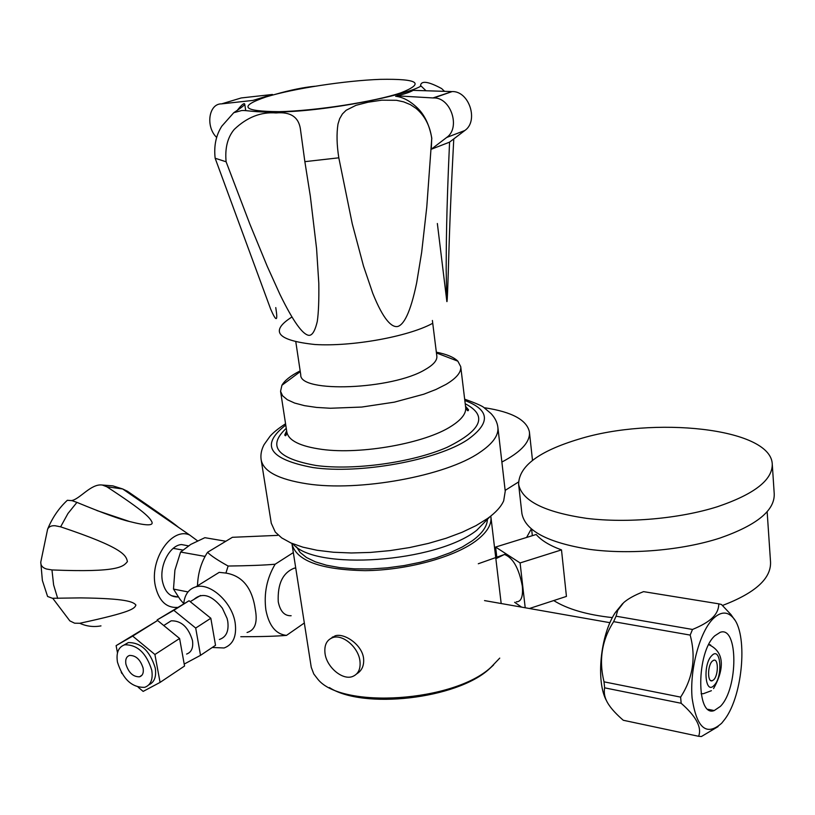 <?xml version="1.0" encoding="UTF-8"?>
<svg xmlns="http://www.w3.org/2000/svg" width="815" height="815" viewBox="0 0 815 815"><rect width="100%" height="100%" fill="white"/><g stroke="black" fill="none" stroke-linecap="round" stroke-linejoin="round"><path stroke-width="1.22" d="M359.935 660.873C358.356 647.202 342.667 633.897 332.703 637.615C326.632 639.958 324.085 645.256 325.032 653.498C326.703 667.19 342.504 680.505 352.538 676.521C358.345 674.137 360.811 668.921 359.935 660.873M356.726 673.842C362.003 670.613 364.274 665.376 363.551 658.153C361.931 644.594 344.297 632.786 335.189 635.812L331.226 638.196M499.738 658.113L490.925 667.322C453.751 702.01 341.801 709.244 317.87 679.282L313.785 673.974L311.259 667.342L292.076 544.573M292.004 544.145C296.619 560.944 320.998 569.777 365.14 570.653C406.553 570.245 453.242 557.582 475.542 541.191C486.708 532.878 491.832 524.779 490.905 516.904L490.783 516.068M493.554 664.989L489.163 669.054C456.736 698.934 363.235 709.661 329.403 687.565M332.143 637.35L332.734 636.923M487.401 518.666C487.523 525.879 482.521 533.224 472.394 540.712L462.339 546.977L450.084 552.774L435.994 557.918L420.489 562.238L404.057 565.59L387.217 567.851L370.53 568.952L354.515 568.86L339.692 567.607L326.499 565.223L315.323 561.82L306.471 557.511L300.144 552.448L296.466 546.804M489.958 516.71L476.704 530.31C436.066 562.605 314.631 570.969 292.88 543.799M497.904 427.569L505.239 491.19L503.69 500.787C501.113 506.696 495.724 512.604 487.543 518.513L476.072 525.604L462.146 532.256L446.1 538.257L428.374 543.411L409.487 547.578L389.967 550.614L370.407 552.427L351.387 552.977L333.457 552.244L317.127 550.278L302.834 547.15L290.935 542.984L281.695 537.9L275.297 532.073L271.273 523.24L261.218 460.18M299.482 371.222C290.517 375.827 284.659 380.513 281.909 385.281L280.564 391.322L282.561 395.764L287.288 399.717L294.653 403.058L304.494 405.656L316.536 407.419L330.401 408.254L361.758 407.052L394.358 402.152L423.739 394.226L435.954 389.478L445.999 384.415C456.471 378.18 461.382 372.251 460.73 366.648L457.857 361.177C453.823 357.204 446.661 354.199 436.341 352.182M432.388 320.468L436.84 356.155C437.309 360.373 433.458 364.825 425.298 369.501C392.382 389.713 299.136 393.197 300.745 374.798L295.845 342.076M432.225 323.555C407.867 336.697 351.948 346.782 314.957 344.511C277.11 340.466 269.419 331.318 291.862 317.045M275.765 307.591L275.898 308.457C277.986 321.752 276.254 321.986 270.672 309.15L215.15 158.242L226.112 161.788L249.981 224.4L267.157 266.128L279.902 294.307C293.96 323.107 302.538 333.529 307.948 335.159C311.738 336.371 314.845 331.797 317.279 321.436C318.533 312.97 319.042 300.287 318.808 283.386L316.577 248.636L310.321 196.14L304.861 161.655L338.816 157.815L352.253 223.779L363.49 266.006L372.771 293.329C383.62 320.377 391.954 327.681 397.761 326.469C403.537 324.788 410.302 313.683 416.679 282.744L421.661 252.365L426.775 207.061L431.746 138.438L431.278 149.247L449.473 142.187L464.784 130.532C478.874 121.119 469.236 91.025 452.203 91.555L432.948 97.943L396.834 95.834C404.474 94.082 409.914 92.248 413.154 90.353L451.327 91.555M449.574 142.116C446.172 216.362 446.304 247.903 446.172 269.582L446.752 300.633C447.028 304.525 447.445 297.567 448.016 279.749C448.851 258.549 449.096 227.65 453.772 138.907M431.278 149.247L446.651 137.48C460.821 127.986 450.99 97.464 433.825 97.943L432.948 97.943M431.828 138.407C429.464 125.113 424.666 114.966 417.433 107.967C410.21 101.009 402.946 97.107 395.611 96.252M425.705 90.465L420.53 85.483C421.314 80.41 428.344 81.439 441.618 88.56L444.45 91.26M338.816 157.815C336.768 144.948 336.493 133.691 337.991 124.043L339.661 118.684L342.402 113.978L346.141 110.269L356.002 105.308L368.095 102.211L381.858 100.174L396.477 100.306L403.639 101.855L410.373 104.626L416.047 108.375C424.747 115.659 429.974 125.673 431.746 138.438M226.112 161.788C224.828 148.238 227.528 137.47 234.19 129.473C246.965 117.268 260.922 111.757 276.071 112.949C290.221 111.655 298.3 116.8 300.317 128.393L304.861 161.655M314.896 86.247C303.557 87.327 290.262 90.058 274.991 94.428M272.434 94.469L252.935 100.418L221.599 103.872L241.23 97.953L272.434 94.469M237.613 109.903C241.861 104.544 244.245 102.649 244.745 104.198C244.755 105.033 241.087 107.875 233.762 112.715L221.843 126.131C215.995 135.229 213.764 145.936 215.15 158.242M221.599 103.872C208.62 103.525 205.39 126.753 216.698 137.48M501.317 555.596L504.495 554.475C513.032 557.786 518.982 568.35 522.334 586.179C523.199 596.661 521.182 601.867 516.282 601.816M496.814 557.195L495.612 547.048L520.092 562.941L525.206 607.756M521.569 607.114L514.611 602.285M520.092 562.941L561.494 549.891C549.738 545.592 541.303 540.457 536.189 534.487L495.612 547.048M612.422 617.617C587.075 614.846 567.515 609.162 553.731 600.563M561.494 549.891L566.435 596.407L529.434 608.499M767.149 511.708L770.521 561.718C771.418 578.344 755.413 592.923 722.518 605.474M772.314 464.845L774.209 493.554C775.055 510.302 756.962 525.135 719.951 538.063C682.155 550.359 630.056 554.821 589.693 549.391C547.863 542.719 525.268 530.789 521.916 513.623L521.875 513.216M717.546 506.686C754.802 494.022 773.028 479.638 772.233 463.511C769.696 427.885 653.08 416.098 578.874 439.142C538.888 451.184 518.798 466.241 518.615 484.304C521.895 500.818 544.542 512.177 586.566 518.36C627.112 523.352 679.516 518.758 717.546 506.686M531.288 528.955L526.592 537.462M505.891 553.721L495.866 558.703M529.444 432.256L532.501 460.363M518.483 482.022L505.147 490.386M501.877 462.044C519.878 452.58 529.088 443.187 529.505 433.875L529.414 431.899C526.816 420.01 512.054 411.983 485.108 407.836M291.138 615.732C284.486 616.008 280.187 611.362 278.251 601.786C277.426 583.815 282.825 572.588 294.46 568.096L295.733 568.004M304.321 622.996L286.513 635.384C275.877 634.243 269.001 625.788 265.894 610.038C263.724 593.585 266.811 578.314 275.134 564.225L293.329 552.58M277.548 535.374L232.407 537.299L207.53 552.295C210.749 555.606 217.615 560.19 228.118 566.038C248.667 565.783 264.335 565.172 275.134 564.225M247.057 632.491C254.973 630.209 257.734 622.568 255.319 609.579C252.253 587.972 242.452 575.798 225.908 573.077L219.204 572.354L211.187 577.336M225.908 573.077L228.118 566.038M197.495 585.832C197.882 573.291 201.224 562.106 207.53 552.295M212.246 647.487L224.115 647.976C233.182 644.543 236.87 636.189 235.168 622.935C232.244 602.336 210.158 582.287 195.814 586.882C188.632 589.062 184.597 594.716 183.732 603.813M193.939 599.422C202.324 592.108 211.788 595.032 222.363 608.194L227.09 618.412L227.762 621.407C229.005 631.187 226.203 637.208 219.367 639.48M286.513 635.384C275.969 636.27 260.719 636.719 240.782 636.729M183.742 603.609L180.166 599.524L173.493 589.082L174.909 570.133L180.594 552.05L190.7 544.44L204.871 537.686L225.847 541.252M205.288 556.003L204.524 556.319L204.545 557.389M180.594 552.05L204.524 556.319M173.493 589.082L188 591.924M178.19 596.947L177.935 596.977C170.009 597.14 164.854 591.945 162.46 581.38C159.17 565.6 169.805 545.306 181.511 544.552L188.418 545.856M197.556 540.854L189.661 535.017C171.975 526.785 149.522 559.1 155.288 585.71C158.762 600.757 166.158 608 177.466 607.43M52.761 598.312L69.846 620.887L74.644 623.2L79.768 623.271C132.152 611.973 134.587 608.581 135.901 605.025C133.344 601.877 126.447 598.434 80.441 597.894L52.425 598.271L47.576 596.458M57.702 598.424L53.617 584.915L51.956 569.94L46.486 569.002C42.574 567.821 40.669 565.529 40.77 562.136L47.606 529.22C52.272 517.82 58.853 508.173 67.35 500.278L72.005 500.655L76.936 502.386C102.945 513.134 120.477 519.512 129.534 521.519C146.089 525.767 153.556 525.92 151.926 521.977C149.665 517.464 144.724 511.555 106.836 486.769L122.668 488.959L127.456 491.262C162.878 515.691 172.352 522.17 178.536 527.366M51.956 569.94C118.501 572.67 123.279 566.649 127.425 561.596C125.979 555.27 123.697 547.925 60.626 526.836L55.196 525.757C51.426 525.461 48.9 526.612 47.606 529.22M67.35 500.278L66.81 500.777M71.628 500.563C79.819 499.188 90.985 483.55 102.089 485.017L112.867 485.872L122.668 488.959L189.661 535.017M79.768 623.271C86.502 626.358 93.572 627.224 100.979 625.889L99.522 626.124M104.33 513.338L103.709 512.839M106.836 486.769L102.395 485.057M167.207 623.322L171.15 620.826C181.256 620.561 188.367 627.112 192.472 640.498C193.471 647.742 191.515 652.265 186.604 654.058M184.21 664.072L200.521 655.331L195.702 628.059L173.809 610.303L157.193 619.889L157.326 620.633M157.193 619.889L189.07 600.736L210.83 618.249L215.527 645.297L200.521 655.331M210.83 618.249L195.702 628.059M189.07 600.736L173.809 610.303M143.124 668.188C143.817 672.833 142.625 675.706 139.528 676.807C133.161 676.949 128.617 672.721 125.897 664.123C125.184 659.427 126.396 656.533 129.554 655.443C135.901 655.352 140.435 659.61 143.124 668.188M117.462 662.126C122.892 679.262 131.959 687.656 144.662 687.33C150.755 685.14 153.128 679.435 151.773 670.236C146.425 653.141 137.429 644.665 124.787 644.787C118.45 646.957 116.005 652.734 117.462 662.126M123.962 645.042L128.291 642.587C140.924 642.444 149.899 650.9 155.237 667.964C156.551 676.664 154.432 682.267 148.9 684.773M121.231 672.293L121.975 673.577M138.163 687.208L143.145 691.405L160.076 682.4L154.911 654.506L132.692 636.097L116.107 645.643L117.482 652.825M160.076 682.4L184.557 666.018L179.595 638.491L154.911 654.506M132.692 636.097L157.58 620.49L179.595 638.491M116.107 645.643L157.58 620.49M606.645 700.982C595.633 681.809 600.339 634.661 615.468 612.34L622.619 603.599M623.607 602.692C627.927 598.852 634.579 595.164 643.565 591.639L718.769 603.834C718.769 608.999 716.721 613.593 712.605 617.607C708.541 621.662 701.837 625.604 692.505 629.455L616.059 616.201L617.729 610.343L623.607 602.692M692.505 629.455L690.173 635.089C696.153 657.389 692.974 678.06 680.627 697.12L681.157 703.274C696.183 716.416 702.01 727.418 698.628 736.291L623.281 720.266C616.833 714.653 612.126 709.651 609.162 705.26C605.056 699.362 603.548 693.555 604.638 687.84L604.037 681.839C598.658 660.079 601.857 640.019 613.634 621.651L616.059 616.201M698.628 736.291L701.399 736.526L718.076 726.603M713.4 618.453C699.881 631.391 689.551 669.339 692.098 697.966C696.611 728.172 706.473 736.597 721.672 723.221L724.861 719.217C743.331 694.645 748.089 632.348 732.604 617.2C726.99 611.301 720.592 611.729 713.4 618.453M720.348 706.422L714.205 710.568C696 717.74 696.346 652.214 714.775 635.822L720.134 632.348C738.37 625.36 738.39 688.716 720.348 706.422M734.692 619.92L730.984 614.591L721.448 604.475L718.769 603.834M604.638 687.84L681.157 703.274M680.627 697.12L604.037 681.839M613.634 621.651L690.173 635.089M713.726 679.761L712.178 680.78C707.369 682.644 707.42 665.641 712.239 661.21L713.736 660.232C718.545 658.388 718.524 675.238 713.726 679.761M285.556 423.78C278.292 428.476 273.086 432.694 269.928 436.412L264.07 444.654C261.401 449.717 260.423 454.729 261.136 459.68C263.184 471.335 278.455 479.383 306.96 483.815C358.997 491.934 446.1 475.899 479.668 452.488C492.749 443.696 498.821 435.281 497.863 427.254C497.293 422.425 495.011 417.861 491.038 413.572L484.477 408.04C483.193 406.39 476.592 403.435 464.662 399.177M285.759 425.084C259.914 445.092 268.93 459.242 312.828 467.535C359.578 474.432 437.258 460.251 467.749 439.601C490.895 422.944 489.917 409.904 464.825 400.491M465.212 403.741C488.002 415.599 481.96 430.126 447.089 447.333C412.41 462.502 354.067 470.612 316.261 465.528C277.039 458.509 267.035 446.111 286.259 428.323M465.518 406.247L468.523 409.772L468.319 410.444C467.861 411.331 466.975 410.332 465.66 407.439C466.353 413.439 461.524 419.715 451.184 426.265C425.338 443.166 361.116 454.79 322.057 449.401C300.154 446.376 288.398 440.558 286.819 431.94L280.605 391.597M446.651 137.48L464.784 130.532M279.148 111.665C315.629 110.901 375.012 101.661 401.011 92.778C425.165 83.161 418.278 78.688 380.35 79.35C345.163 80.624 293.563 88.519 266.189 96.904C238.143 106.47 242.463 111.39 279.148 111.665M60.626 526.836L67.951 513.511L76.936 502.386M701.104 693.728L703.345 693.708L711.403 690.702M711.801 655.617C702.561 664.286 705.138 695.694 714.164 685.303C723.2 676.552 720.806 645.725 711.801 655.617M710.761 645.083L708.846 644.37M335.189 635.812L332.703 637.615M501.184 603.528L490.936 517.148M286.646 430.84L284.741 434.945L285.107 435.536C285.78 436.27 286.35 435.078 286.819 431.94M465.66 407.439L460.73 366.648M436.443 352.946L457.857 361.177M233.762 112.715L241.505 110.575C247.342 110.056 252.945 112.592 278.119 112.022C328.119 111.248 405.493 95.335 420.795 86.196M244.745 104.198L245.722 110.606M420.53 85.483L420.622 86.247M437.349 223.493L446.752 300.633M433.825 97.943L452.203 91.555M300.277 371.62L281.909 385.281M478.293 563.756L504.495 554.475M531.625 529.241L532.338 535.679M521.916 513.623L518.615 484.304M295.784 568.33L294.46 568.096M219.204 572.354L195.814 586.882M182.794 550.054L173.218 548.363M171.333 595.663L177.935 596.977M47.535 596.315L42.37 580.453L40.77 562.136M129.534 521.519L96.893 510.536M163.744 625.523L171.15 620.826M200.531 595.48L190.211 601.653M139.528 676.807L141.953 675.217M128.291 642.587L124.787 644.787M615.468 612.34L617.729 610.343M732.604 617.2L730.984 614.591M714.205 710.568L708.123 709.335M713.573 688.553C722.141 673.496 727.286 653.009 708.724 644.624M712.178 680.78L710.568 680.474M609.997 622.701L484.528 600.594"/></g></svg>

